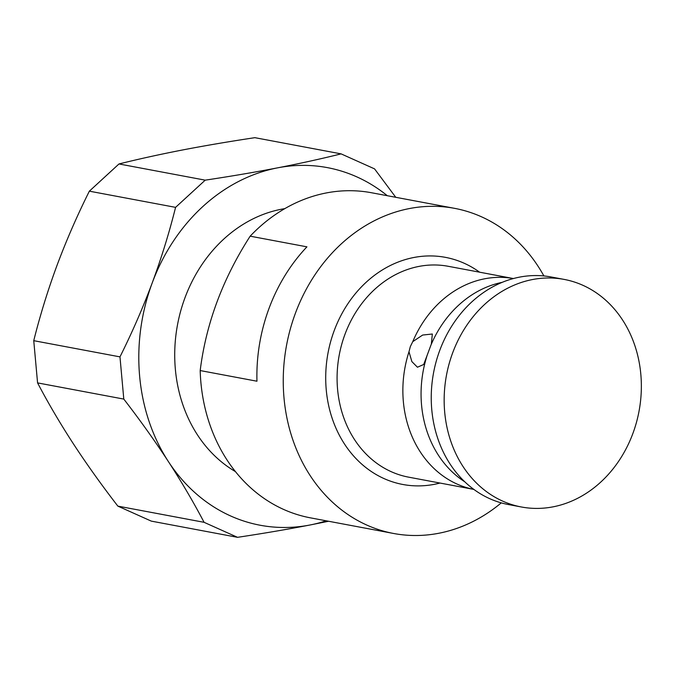 <?xml version="1.0" encoding="UTF-8"?>
<svg xmlns="http://www.w3.org/2000/svg" width="675" height="675" viewBox="0 0 675 675"><rect width="100%" height="100%" fill="white"/><g stroke="black" fill="none" stroke-linecap="round" stroke-linejoin="round"><path stroke-width="1.01" d="M284.816 208.634A139.759 118.235 100.6 0 0 177.542 324.608A139.759 118.235 100.6 0 0 235.423 471.597M371.52 192.746A165.4 139.928 100.6 0 0 250.163 236.174C222.674 278.918 206.01 323.713 200.188 370.558A165.4 139.928 100.6 0 0 283.66 509.448A165.4 139.928 -79.4 0 0 310.458 517.852L393.576 533.469A165.4 139.928 -79.4 0 1 366.778 525.057A165.4 139.928 100.6 0 1 290.334 328.936A165.4 139.928 100.6 0 1 454.638 208.356L371.52 192.746M250.163 236.174L306.931 246.839A165.4 139.928 -79.4 0 0 256.956 381.215L200.188 370.558M543.89 275.948A165.4 139.928 -79.4 0 0 481.427 216.768A165.4 139.928 100.6 0 0 454.638 208.356M501.272 502.875A165.4 139.928 -79.4 0 1 393.576 533.469M464.754 481.79A107.274 90.754 -79.4 0 1 421.065 392.74A107.274 90.754 -79.4 0 1 427.199 355.177L430.954 345.068A107.274 90.754 -79.4 0 1 502.217 282.344M473.825 489.392A107.274 90.754 -79.4 0 1 457.042 484.059A107.274 90.754 -79.4 0 1 408.991 351.759L410.332 346.57L412.754 341.651A107.274 90.754 -79.4 0 1 513.422 278.547L448.242 266.296A107.274 90.754 100.6 0 0 341.677 344.503A107.274 90.754 100.6 0 0 391.255 471.698A107.274 90.754 100.6 0 0 408.637 477.157L473.825 489.4M431.333 344.174L432.329 334.015L422.66 335.045L412.754 341.651M408.991 351.759L411.868 361.606L417.445 367.217L423.698 364.492L427.199 355.177M508.477 504.562A115.779 97.951 -79.4 0 1 489.721 498.673A115.779 97.951 100.6 0 1 436.202 361.387A115.779 97.951 100.6 0 1 551.213 276.986L564.131 279.408A115.779 97.951 100.6 0 0 449.12 363.817A115.779 97.951 100.6 0 0 502.63 501.103A115.779 97.951 -79.4 0 0 521.387 506.984L508.477 504.562M521.387 506.984A115.779 97.951 -79.4 0 0 636.398 422.584A115.779 97.951 -79.4 0 0 582.888 285.297A115.779 97.951 100.6 0 0 564.131 279.408M387.298 195.708A181.938 153.917 100.6 0 0 277.585 167.847A181.938 153.917 100.6 0 0 152.204 282.952A181.938 153.917 100.6 0 0 168.362 461.531A181.938 153.917 100.6 0 0 309.909 525.015A181.938 153.917 100.6 0 0 326.236 520.822M237.541 537.325L151.31 521.125L117.855 506.123C101.545 484.996 86.687 464.181 73.288 443.678C59.982 423.191 48.077 402.933 37.572 382.894L33.75 340.681C40.137 315.157 47.925 289.963 57.122 265.089C66.42 240.241 77.161 215.595 89.353 191.168L175.576 207.36C169.197 232.883 161.401 258.078 152.204 282.952C142.906 307.808 132.165 332.446 119.973 356.873L123.795 399.085C140.113 420.213 154.963 441.028 168.362 461.531C181.668 482.017 193.573 502.276 204.078 522.315L237.541 537.325C263.14 533.478 287.263 529.377 309.909 525.015L328.59 521.26M119.973 356.873L33.75 340.681M37.572 382.894L123.795 399.085M89.353 191.168L118.986 163.957C138.788 159.022 159.958 154.364 182.503 149.985C205.149 145.623 229.272 141.522 254.88 137.675L341.103 153.875C321.308 158.811 300.139 163.468 277.585 167.847C254.939 172.209 230.816 176.31 205.217 180.157L118.986 163.957M205.217 180.157L175.576 207.36M395.761 197.303L374.558 168.877L341.103 153.875M204.078 522.315L117.855 506.123M479.596 272.185A115.543 97.748 100.6 0 0 464.147 263.233A115.543 97.748 100.6 0 0 334.218 330.598A115.543 97.748 100.6 0 0 384.058 478.592A115.543 97.748 100.6 0 0 439.99 483.047"/></g></svg>
